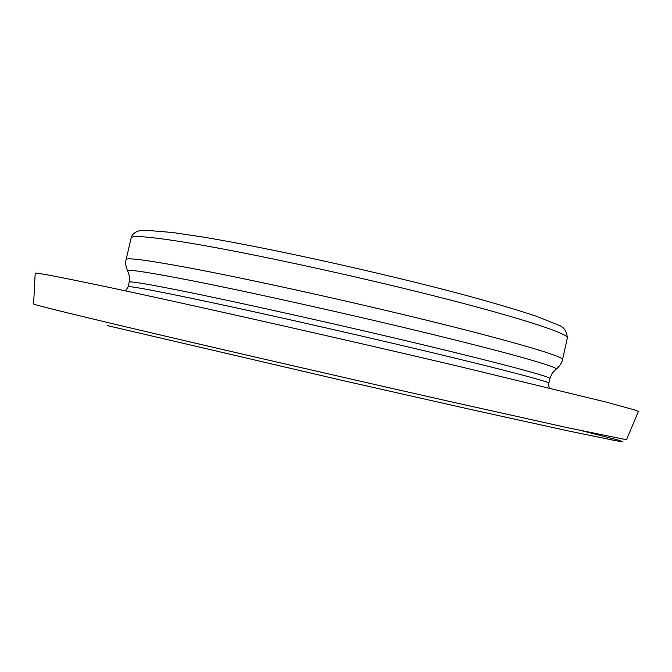 <?xml version="1.0" encoding="UTF-8"?>
<svg xmlns="http://www.w3.org/2000/svg" width="672" height="672" viewBox="0 0 672 672"><rect width="100%" height="100%" fill="white"/><g stroke="black" fill="none" stroke-linecap="round" stroke-linejoin="round"><path stroke-width="1.01" d="M108.797 287.322C58.909 276.788 34.373 272.126 35.188 273.328L33.6 303.954C32.743 304.324 56.725 310.346 105.546 322.022C182.767 340.469 329.188 374.304 445.872 400.613L567.428 427.669L626.497 439.748L638.4 411.482L635.233 410.088L606.203 402.116L456.414 365.77C337.588 337.806 187.723 304.038 108.797 287.322M549.268 387.946C548.596 385.199 548.461 383.62 548.873 383.208C549.839 381.898 503.698 369.659 424.082 350.708C344.652 331.792 244.348 309.254 186.673 297.301C147.706 289.262 128.184 285.768 128.1 286.835L125.681 290.926M129.192 282.148L129.461 276.402L127.747 271.135C125.849 268.876 145.723 271.774 187.37 279.804C247.204 291.455 352.22 314.815 433.7 334.715C515.399 354.665 560.171 367.693 556.03 369.222L552.191 373.22L549.923 378.504C550.956 376.933 504.882 364.417 425.3 345.341C345.912 326.298 245.591 303.845 187.874 292.102C148.882 284.214 129.318 280.896 129.192 282.148L128.1 286.835M567.395 337.915C569.033 333.858 521.934 318.226 439.387 297.226C357.059 276.259 252.521 253.621 192.427 243.516C152.057 236.83 131.62 234.99 131.132 237.997C131.855 234.965 133.93 232.772 137.34 231.428C138.113 230.882 140.986 230.504 145.967 230.286L172.796 232.529L199.987 236.569C270.304 247.918 400.781 277.091 481.58 299.662C503.538 305.869 521.858 311.422 536.533 316.302L558.86 325.265C563.842 326.928 566.689 331.145 567.395 337.915L562.54 359.503C563.9 356.689 516.474 342.409 433.759 321.989C351.254 301.602 246.75 278.586 186.866 267.456C146.647 260.047 126.395 257.418 126.109 259.552C126.076 259.585 124.505 264.062 127.655 270.976M583.061 431.063L618.29 440.118L622.65 441.68L616.308 440.807L567.739 430.811L471.962 409.752L343.762 380.772L107.629 325.66M131.132 237.997L126.109 259.552M562.54 359.503C562.548 359.554 562.019 364.266 556.172 369.121M549.923 378.504L548.873 383.208"/></g></svg>
